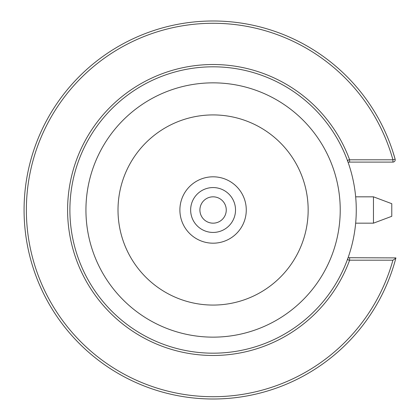 <?xml version="1.0" encoding="UTF-8"?>
<svg xmlns="http://www.w3.org/2000/svg" width="420" height="420" viewBox="0 0 420 420"><rect width="100%" height="100%" fill="white"/><g stroke="black" fill="none" stroke-linecap="round" stroke-linejoin="round"><path stroke-width="0.63" d="M213.082 114.923A95.078 95.078 0 0 1 295.423 257.534A95.078 95.078 0 0 1 130.746 257.534A95.078 95.078 0 0 1 213.082 114.923M213.082 82.85A127.15 127.15 0 0 1 323.195 273.572A127.15 127.15 0 0 1 102.968 273.572A127.15 127.15 0 0 1 213.082 82.85M213.082 66.812A143.189 143.189 0 0 1 337.087 281.589A143.189 143.189 0 0 1 89.077 281.589A143.189 143.189 0 0 1 213.082 66.812M213.082 176.809A33.191 33.191 0 0 1 241.826 226.595A33.191 33.191 0 0 1 184.338 226.595A33.191 33.191 0 0 1 213.082 176.809M395.824 258.258L392.926 260.19L349.629 260.19A145.478 145.478 0 0 1 126.084 326.597A145.478 145.478 0 0 1 126.084 93.398A145.478 145.478 0 0 1 349.629 159.805L349.629 162.094L348.086 162.283C347.351 160.597 347.865 159.773 349.629 159.805L392.926 159.805L392.926 162.094A2.289 2.289 0 0 0 395.131 159.191L392.753 151.331M349.629 257.901L349.629 260.19C347.86 260.216 347.345 259.392 348.086 257.712L395.918 257.901A189.005 189.005 0 0 1 105.788 365.594A189.005 189.005 0 0 1 103.32 56.128A189.005 189.005 0 0 1 395.131 159.191L392.926 159.805A186.716 186.716 0 0 0 105.457 57.419A186.716 186.716 0 0 0 105.457 362.576A186.716 186.716 0 0 0 392.926 260.19M391.781 203.7L391.781 216.3L373.454 223.172L373.454 196.822L391.781 203.7M355.661 196.822L373.454 196.822M213.082 187.561A22.439 22.439 0 0 1 232.512 221.219A22.439 22.439 0 0 1 193.652 221.219A22.439 22.439 0 0 1 213.082 187.561M213.082 223.172A13.172 13.172 0 0 1 201.673 203.411A13.172 13.172 0 0 1 224.49 203.411A13.172 13.172 0 0 1 213.082 223.172A13.172 13.172 0 0 1 201.673 203.411A13.172 13.172 0 0 1 224.49 203.411A13.172 13.172 0 0 1 213.082 223.172M392.926 162.094L349.629 162.094M355.661 223.172L373.454 223.172"/></g></svg>
